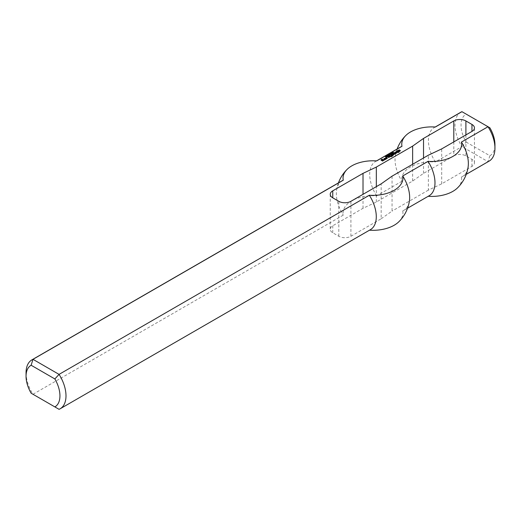 <?xml version="1.0" encoding="UTF-8"?>
<svg xmlns="http://www.w3.org/2000/svg" width="521" height="521" viewBox="0 0 521 521"><rect width="100%" height="100%" fill="white"/><g stroke="black" fill="none" stroke-linecap="round" stroke-linejoin="round"><path stroke-width="0.39" stroke-dasharray="2.6 1.95" d="M392.554 153.539L392.124 153.474L392.554 153.298M392.241 153.011L392.241 153.356M392.463 152.881L392.463 153.233M392.359 152.94L392.99 153.402L392.079 153.636L392.359 153.167M392.007 152.62L392.007 152.966M392.137 153.089L391.961 153.487L391.961 153.141M392.079 153.291L392.079 153.636M392.222 153.343L392.222 153.688M392.378 153.35L392.378 153.702M392.521 153.311L392.521 153.662M392.99 153.05L392.99 153.402M390.535 153.89L390.535 154.242M390.431 153.832L390.431 154.177M390.861 153.702L390.861 154.053M389.962 154.802L389.962 155.147L389.096 154.646L389.962 155.147M389.096 154.301L389.096 154.646M390.079 154.73L390.079 155.082M389.467 154.965L388.783 154.828L389.643 155.33L388.51 155.199L389.083 155.655L388.217 155.16L389.467 155.219M388.783 154.476L388.783 154.828M388.217 154.809L388.217 155.16M389.083 155.31L389.083 155.655M389.187 155.245L389.187 155.597M389.643 154.984L389.643 155.33M389.76 154.913L389.76 155.265M387.526 156.209L387.455 156.6L386.589 156.098L387.455 156.6M387.507 156.092L387.5 156.469M386.589 155.746L386.589 156.098M386.634 156.71L387.162 156.749L386.517 157.029L386.074 156.391L386.634 156.938M386.562 156.704L386.393 156.352M386.074 156.04L386.074 156.391M386.276 156.202L386.276 156.554M386.452 156.45L386.452 156.801M386.517 156.678L386.517 157.029M386.602 156.73L386.602 157.075M387.162 156.404L387.162 156.749M398.676 151.735L398.676 152.132M396.299 151.539L396.299 151.891L397.074 151.442L396.299 151.891M396.299 151.585L396.299 151.937M396.514 151.709L396.514 152.06M396.598 151.709L396.598 152.06M397.236 151.442L397.067 151.793M397.868 151.806L397.868 152.158L397.236 151.793M397.36 152.152L397.36 152.497L397.868 152.158M397.66 152.321L397.575 152.673M398.168 152.028L397.66 152.673M398.252 152.028L398.168 152.379M398.747 152.314L398.747 152.666L398.252 152.379M398.832 152.314L398.747 152.666M398.91 152.269L398.832 152.666M395.96 152.614L395.791 153.063M395.706 153.2L395.706 153.552L395.198 153.259M396.175 153.181L395.706 153.552M396.982 152.712L396.175 153.526M397.022 152.445L396.982 153.063M394.775 152.419L394.775 152.77L395.621 152.282M395.074 152.588L394.99 152.94M395.706 152.223L395.074 152.94M395.791 152.223L395.706 152.575M396.468 152.614L396.468 152.966L395.791 152.575M396.09 153.181L396.468 152.966M394.69 153.643L394.69 153.995L393.72 153.428M394.299 154.262L394.69 154.04M393.804 154.157L393.804 154.503L392.827 153.942M393.42 154.717L393.804 154.503M392.997 154.717L392.997 155.069L391.935 154.457M393.505 154.717L392.997 155.069M395.152 153.767L393.505 155.069M386.217 157.85L386.217 158.202M386.686 158.169L386.686 158.514L386.217 158.247M386.387 157.7L385.709 158.443M386.009 158.801L386.009 159.152L385.071 158.612M386.471 158.781L386.009 159.152M387.279 158.312L386.471 159.126M387.318 158.045L387.279 158.664M390.327 156.261L390.327 156.606L389.272 156M390.411 156.261L390.327 156.606M390.49 156.215L390.411 156.606M388.803 156.749L388.633 157.199M388.549 157.335L388.549 157.687L388.041 157.394M389.018 157.309L388.549 157.687M389.819 156.847L389.018 157.661M389.864 156.58L389.819 157.199M387.617 156.554L387.617 156.906L388.705 156.398M387.911 156.723L387.826 157.075M388.549 156.359L387.911 157.075M388.633 156.359L388.549 156.704M389.311 156.749L389.311 157.101L388.633 156.71M388.933 157.316L389.311 157.101M388.972 156.652L388.972 157.003M388.972 156.6L388.972 156.951M383.169 160.201L382.564 159.914L382.108 160.475L382.069 160.103M382.193 160.123L382.193 160.475M382.108 159.393L381.47 160.11M381.47 159.765L382.023 159.446M382.661 160.93L382.661 161.282L381.007 160.325M382.746 160.93L382.661 161.282M383.762 160.344L382.746 161.282M383.71 160.37L383.762 160.696M381.815 159.901L381.815 160.253M381.815 159.954L381.815 160.305M382.108 160.123L382.108 160.475M391.089 156.697L391.089 157.049L390.665 156.808M391.173 156.697L391.089 157.049M391.251 156.652L391.173 157.049M386.725 157.068L386.725 157.414M386.725 157.114L386.725 157.466M386.94 157.238L386.94 157.589M387.025 157.238L387.025 157.589M399.014 150.856L399.607 150.667M398.715 150.484L398.715 150.934M399.307 150.146L398.715 150.836M398.715 150.491L399.223 150.198M398.93 150.901L398.506 151.253M399.522 150.562L398.93 151.253M399.692 150.562L399.522 150.908M399.053 151.175L399.053 151.52L399.815 150.979M399.353 151.344L399.268 151.696M400.369 150.758L399.353 151.696M400.415 150.484L400.369 151.103M391.642 155.063L391.642 155.408L390.965 155.017M391.134 155.401L391.134 155.753L391.642 155.408M391.427 155.577L391.343 155.922M391.935 155.284L391.427 155.922M392.02 155.284L391.935 155.629M392.528 155.577L392.528 155.922L392.02 155.629M392.15 156.118L392.528 155.974M391.473 155.942L391.473 156.293M391.473 155.994L391.473 156.339M392.189 156.111L391.727 156.489M392.997 155.649L392.189 156.463M393.016 155.362L392.997 156M384.817 159.244L384.817 159.595L383.931 159.081M384.14 159.83L384.14 160.181L383.762 159.96M384.609 159.856L384.14 160.181M385.67 159.244L384.609 160.208M385.67 159.198L385.67 159.595M388.217 156.013L388.217 155.681M388.217 155.812L387.448 155.681L387.969 156.124L388.165 155.831M387.363 155.59L387.65 155.304L387.644 155.649M387.976 155.44L387.976 155.786M387.363 155.629L388.353 156.02L387.748 156.157L387.363 155.629M387.526 155.701L387.526 156.053M387.748 155.805L387.748 156.157M387.93 155.851L387.93 156.202M388.099 155.851L388.099 156.196M388.249 155.792L388.249 156.144M388.086 155.505L388.301 155.883M388.119 155.291L388.119 155.636M388.008 155.225L388.008 155.577M388.445 155.102L388.445 155.447M386.178 156.99L386.113 157.375L385.345 156.814L386.107 157.01M386.211 156.717L386.113 157.375M385.24 156.528L385.24 156.873M390.463 154.737L390.04 154.678L390.463 154.503M390.157 154.216L390.157 154.561M390.379 154.086L390.379 154.431M390.275 154.144L390.906 154.607L389.995 154.841L390.275 154.372M389.923 153.819L389.923 154.17M390.053 154.294L389.877 154.691L389.877 154.346M389.995 154.49L389.995 154.841M390.138 154.548L390.138 154.893M390.288 154.555L390.288 154.906M390.437 154.516L390.437 154.867M390.906 154.255L390.906 154.607M391.89 153.565L391.206 153.428L392.066 153.936L390.932 153.806L391.499 154.262L390.633 153.76L391.89 153.825M391.206 153.083L391.206 153.428M390.633 153.408L390.633 153.76M391.499 153.91L391.499 154.262M391.61 153.845L391.61 154.196M392.066 153.584L392.066 153.936M392.183 153.519L392.183 153.864M393.042 152.256L393.251 152.575L392.626 152.881L393.661 152.894L392.521 152.953L393.042 152.51M392.521 152.601L392.521 152.953M392.684 152.653L392.684 153.005M392.886 152.64L392.886 152.992M393.134 152.562L393.134 152.907M393.368 152.497L393.368 152.848M392.925 152.803L392.925 153.154M393.108 152.861L393.108 153.207M393.309 152.848L393.309 153.194M392.6 152.399L392.573 152.822M392.691 152.321L392.691 152.673M392.854 152.262L392.854 152.614M393.01 152.249L393.01 152.601M393.147 152.288L393.147 152.64M393.251 152.223L393.251 152.575M453.798 141.914L453.798 155.89L423.534 173.363L412.639 181.047L376.325 202.018L363.013 208.302L332.75 225.775A8.557 4.943 0 0 0 330.242 229.273A8.557 4.943 0 0 0 332.75 232.763L338.8 236.26A8.557 4.943 0 0 0 350.907 236.26L381.17 218.787L381.17 183.848M381.17 218.787L392.059 211.103L392.059 176.157M453.798 155.89A8.557 4.943 180 0 1 465.898 155.89L471.954 159.387A8.557 4.943 180 0 1 474.455 162.878A8.557 4.943 180 0 1 471.954 166.375L441.691 183.848L428.373 190.132L428.373 155.193M428.373 190.132L392.059 211.103M441.691 183.848L441.691 148.902M466.145 142.057L489.864 155.753L488.014 161.673L461.938 146.616L466.145 142.057A23.966 13.839 -120 0 1 466.145 114.099L461.938 111.676M489.864 127.795L466.145 114.099M435.354 127.026A28.245 16.307 -120 0 0 434.267 127.56A28.245 16.307 -120 0 0 435.354 161.966L461.938 146.616A28.245 16.307 60 0 1 460.857 112.21M489.864 155.753A23.966 13.839 -120 0 0 494.95 144.708M489.102 161.132A28.245 16.307 60 0 1 488.014 161.673L461.424 177.023A28.245 16.307 -120 0 0 462.511 176.482A28.245 16.307 -120 0 0 468.125 166.941M26.05 372.795A28.245 16.307 -120 0 0 32.986 394.273L59.062 409.324L369.35 230.184A28.245 16.307 -120 0 0 370.438 229.644M398.839 221.757A29.944 17.291 180 0 0 402.72 210.914L428.054 196.287A29.944 17.291 0 0 0 428.197 196.3M457.542 187.866A29.944 17.291 0 0 0 461.424 177.023M32.986 394.273L343.274 215.127A29.944 17.291 180 0 1 376.644 195.863L401.984 181.236A29.944 17.291 0 0 1 435.354 161.966M342.186 180.722A28.245 16.307 -120 0 0 336.573 190.263A28.245 16.307 -120 0 0 343.274 215.127M412.639 181.047L412.639 164.278M423.534 173.363L423.534 157.987M400.896 146.831A28.245 16.307 -120 0 0 395.283 156.372A28.245 16.307 -120 0 0 401.984 181.236M428.054 196.287A28.245 16.307 -120 0 0 429.141 195.753M376.325 202.018L376.325 186.642M363.013 208.302L363.013 194.326M376.644 160.917A28.245 16.307 -120 0 0 375.556 161.458A28.245 16.307 -120 0 0 376.644 195.863M402.72 210.914A28.245 16.307 -120 0 0 403.801 210.38A28.245 16.307 -120 0 0 409.421 200.839M392.665 153.239L392.665 153.591M390.581 154.444L390.581 154.796M338.8 236.26L338.8 201.314M350.907 236.26L350.907 201.314M471.954 166.375L471.954 159.387M465.898 155.89L465.898 134.926M332.75 232.763L332.75 225.775M387.396 155.759L387.396 155.414M386.159 157.251L386.159 156.899M392.424 152.809L392.424 152.458M393.668 152.933L393.668 152.588M474.455 162.878L474.455 127.938M466.262 174.32L462.511 176.482M435.211 127.013L434.267 127.56M397.145 148.993A36.802 36.802 0 0 0 395.283 156.372M330.242 194.326L330.242 229.273M338.442 182.891A36.802 36.802 0 0 0 336.573 190.263M376.507 160.911L375.556 161.458M407.552 208.211L403.801 210.38"/><path stroke-width="0.78" d="M392.775 153.057L392.124 153.122L392.775 153.174M392.359 152.822L392.99 153.05L392.222 153.343L392.359 152.94M390.535 153.89L390.861 153.702L390.535 153.89M389.962 154.802L389.096 154.301L389.962 154.802M389.467 154.874L388.783 154.476L389.76 154.913L388.51 154.854L389.083 155.31L388.217 154.809L389.467 154.965M387.37 156.079L386.589 155.746L387.37 156.202M387.455 155.883L387.396 156.326M386.634 156.587L387.162 156.404L386.602 156.73L386.074 156.04L386.634 156.71M386.562 156.372L386.562 156.704M398.676 151.78L399.171 152.067L398.832 152.314L397.575 152.321L397.868 151.806L397.236 151.442L396.299 151.585L397.49 151.097L398.845 151.585L398.91 152.269M398.63 151.468L398.676 151.839M398.545 151.468L398.63 151.813M398.291 151.565L398.376 151.911M397.49 151.097L398.291 151.911M397.106 151.077L397.49 151.448M397.868 151.858L397.868 152.197M396.045 152.419L396.09 152.881L396.468 152.614L395.791 152.223L394.775 152.471L396.09 151.904L397.022 152.445L396.175 153.181L395.198 152.907L396.045 152.568M395.459 153.057L395.791 152.868M396.09 151.904L396.93 152.738M395.621 151.93L395.621 152.275M396.474 152.666L396.474 153.005M395.791 152.764L395.927 153.194M395.791 152.712L395.791 153.109M394.143 152.835L395.413 153.617L393.505 154.717L391.935 154.105L393.804 154.203L392.827 153.591L393.166 153.35L394.69 153.688L393.72 153.083L394.058 152.835L395.152 153.767M394.058 152.835L394.143 153.187M394.69 153.688L394.69 154.034M394.312 153.91L394.228 154.262L394.228 153.91M393.251 153.35L394.228 154.262M393.166 153.35L393.251 153.695M393.804 154.203L393.804 154.548M392.359 153.864L393.238 154.717M392.274 153.864L392.359 154.209M386.217 157.896L387.318 158.045L386.471 158.781L385.071 158.267L386.387 157.505L385.709 158.097L386.302 158.436L386.686 158.169L386.217 157.896M386.686 158.215L386.302 158.436M386.217 158.436L386.302 158.788M385.709 158.143L386.217 158.788M385.709 158.097L385.709 158.495M385.924 157.531L386.094 157.87M385.162 158.319L385.924 157.883M386.641 157.655L387.227 158.345M386.556 157.655L386.641 158.006M389.695 155.401L390.75 156.066L389.272 155.649L389.695 155.401L390.49 156.215M389.61 155.401L389.695 155.753M388.887 156.554L388.933 157.016L389.311 156.749L388.633 156.359L387.617 156.6L388.933 156.04L389.864 156.58L388.549 157.335L388.041 156.997L388.887 156.697M388.301 157.192L388.633 157.003M388.933 156.04L389.773 156.873M388.464 156.066L388.464 156.404M389.311 156.795L389.311 157.14M388.633 156.893L388.77 157.322M388.633 156.847L388.633 157.244M382.577 159.901L381.815 159.901L382.915 159.563L383.717 160.025L382.746 160.93L381.007 159.98L382.108 159.1L381.47 159.804L382.746 160.494L383.169 160.201L382.407 159.563M383.169 160.247L382.746 160.494M382.661 160.494L382.746 160.839M381.47 159.804L382.661 160.839M381.053 160.006L381.47 159.765L381.47 160.155M382.023 159.1L382.023 159.439M383.717 160.025L382.915 159.563M382.069 160.103L382.407 159.914M391.089 156.209L391.512 156.502L390.665 156.456L391.089 156.209L391.251 156.652M391.004 156.209L391.089 156.56M387.064 156.919L386.725 157.114L387.064 157.212M398.168 150.465L399.307 149.853L398.715 150.582L400.076 150.289L400.323 150.784M399.223 149.853L399.223 150.191M398.259 150.758L398.715 150.491M400.076 150.289L400.369 150.758L399.353 151.344L399.053 151.175L399.692 150.562L398.168 150.706M399.815 150.732L399.815 151.077M391.388 154.424L393.016 155.362L392.189 156.111L391.473 155.994L392.528 155.577L391.134 155.453L391.642 155.108L390.965 154.672L391.304 154.424L392.951 155.675M391.304 154.424L391.388 154.776M391.642 155.108L391.642 155.453M391.896 155.746L391.948 156.124M391.812 155.746L391.896 156.098M384.394 158.462L385.67 159.244L384.609 159.856L383.762 159.608L384.817 159.296L383.931 158.729L384.309 158.462L385.41 159.393M384.309 158.462L384.394 158.814M384.817 159.296L384.478 159.491M384.394 159.491L384.478 159.836M384.185 159.367L384.394 159.836M384.101 159.367L384.185 159.713M388.217 156.013L387.976 155.44L387.396 155.447L388.165 155.831M387.65 155.219L388.353 155.675L387.526 155.701L387.259 155.401L387.65 155.304M388.119 155.291L388.445 155.102L388.119 155.291M386.022 156.854L385.24 156.528L386.022 156.977M386.107 156.658L386.126 157.016M390.685 154.262L390.04 154.327L390.685 154.379M390.275 154.027L390.906 154.255L390.138 154.548L390.275 154.144M391.89 153.474L391.206 153.083L392.183 153.519L390.932 153.454L391.499 153.91L390.633 153.408L391.89 153.565M393.518 152.94L393.518 152.588L392.925 152.803L393.479 152.523L392.437 152.503L393.042 152.256M392.626 152.536L393.44 152.406L393.511 152.764M392.6 152.399L393.042 152.158M471.954 131.429L471.954 124.441A8.557 4.943 0 0 1 474.455 127.938A8.557 4.943 0 0 1 471.954 131.429L441.691 148.902L428.373 155.193L392.059 176.157L381.17 183.848L350.907 201.314A8.557 4.943 180 0 1 338.8 201.314L332.75 197.824A8.557 4.943 180 0 1 330.242 194.326A8.557 4.943 180 0 1 332.75 190.836L363.013 173.363L376.325 167.072L412.639 146.108L423.534 138.417L453.798 120.95L453.798 141.914M471.954 124.441L465.898 120.95A8.557 4.943 0 0 0 453.798 120.95M343.274 180.188A29.944 17.291 0 0 1 347.155 169.345A29.944 17.291 0 0 1 376.644 160.917L401.984 146.29A29.944 17.291 180 0 1 405.866 135.447A29.944 17.291 180 0 1 435.354 127.026L461.938 111.676L488.014 126.727L461.424 142.077A29.944 17.291 180 0 1 428.054 161.347L402.72 175.974A29.944 17.291 0 0 1 369.35 195.238L59.062 374.384L32.986 359.327A28.245 16.307 -120 0 0 31.898 359.868A28.245 16.307 -120 0 0 26.05 372.795L26.05 376.292A23.966 13.839 60 0 1 31.136 365.247L32.986 359.327L343.274 180.188A28.245 16.307 -120 0 0 342.186 180.722L31.898 359.868M494.95 148.205A28.245 16.307 60 0 0 488.014 126.727L489.864 127.795A23.966 13.839 -120 0 1 494.95 144.708L494.95 148.205A28.245 16.307 60 0 1 489.102 161.132L466.262 174.32M435.211 127.013L460.857 112.21A28.245 16.307 60 0 1 461.938 111.676M428.197 196.3A29.944 17.291 0 0 0 457.542 187.866A36.802 36.802 0 0 0 468.125 166.941A28.245 16.307 -120 0 0 461.424 142.077M31.136 365.247L54.855 378.943A23.966 13.839 60 0 1 54.855 406.901L31.136 393.205A23.966 13.839 60 0 1 26.05 376.292M32.986 394.273L31.136 393.205M54.855 378.943L59.062 374.384A28.245 16.307 -120 0 1 60.143 408.79A28.245 16.307 -120 0 1 59.062 409.324L54.855 406.901M402.72 175.974A28.245 16.307 -120 0 1 409.421 200.839A36.802 36.802 0 0 1 398.839 221.757A29.944 17.291 180 0 1 369.487 230.191M412.639 164.278L412.639 146.108M423.534 157.987L423.534 138.417M401.984 146.29A28.245 16.307 -120 0 0 400.896 146.831L376.507 160.911M407.552 208.211L429.141 195.753A28.245 16.307 -120 0 0 428.054 161.347M376.325 186.642L376.325 167.072M363.013 194.326L363.013 173.363M60.143 408.79L370.438 229.644A28.245 16.307 -120 0 0 369.35 195.238M465.898 134.926L465.898 120.95M332.75 190.836L332.75 197.824M387.396 155.759L387.396 155.414M386.159 157.251L386.159 156.899M392.573 152.809L392.573 152.458M405.866 135.447A36.802 36.802 0 0 0 397.145 148.993M347.155 169.345A36.802 36.802 0 0 0 338.442 182.891"/></g></svg>
